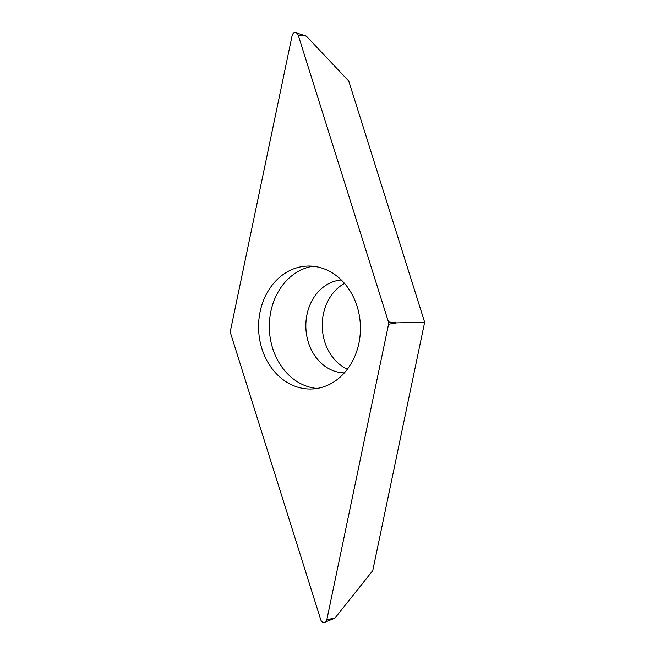 <?xml version="1.0" encoding="UTF-8"?>
<svg xmlns="http://www.w3.org/2000/svg" width="655" height="655" viewBox="0 0 655 655"><rect width="100%" height="100%" fill="white"/><g stroke="black" fill="none" stroke-linecap="round" stroke-linejoin="round"><path stroke-width="0.98" d="M320.803 619.925L230.552 333.133A3.84 3.185 88.1 0 1 230.347 331.987A3.84 3.185 88.1 0 1 230.437 330.824L292.138 35.476A3.84 3.185 88.1 0 1 296.019 32.75A3.84 3.185 88.1 0 1 298.205 35.133L388.448 321.924A3.84 3.185 88.1 0 1 388.652 323.071A3.84 3.185 88.1 0 1 388.562 324.233L326.861 619.581A3.84 3.185 88.1 0 1 324.806 622.25A3.84 3.185 88.1 0 1 320.803 619.925A3.84 3.185 -91.9 0 0 323.963 622.438A3.84 3.185 -91.9 0 0 326.861 619.581L388.562 324.233A3.84 3.185 -91.9 0 0 388.652 323.071A3.84 3.185 -91.9 0 0 388.448 321.924L298.205 35.133A3.84 3.185 -91.9 0 0 295.037 32.619A3.84 3.185 -91.9 0 0 292.138 35.476L230.437 330.824A3.84 3.185 -91.9 0 0 230.347 331.987A3.84 3.185 -91.9 0 0 230.552 333.133L320.803 619.925M312.517 388.955A61.496 50.926 -91.9 0 0 360.373 325.257A61.496 50.926 -91.9 0 0 307.465 266.061A61.496 50.926 -91.9 0 0 306.491 266.11A61.496 50.926 -91.9 0 0 258.627 329.809A61.496 50.926 -91.9 0 0 311.534 388.996A61.496 50.926 -91.9 0 0 312.517 388.955M326.861 619.581L334.852 618.23L372.76 570.611L424.653 322.235L348.755 81.056L306.311 36.09L298.205 35.133M347.371 369.224A46.505 38.514 88.1 0 1 322.268 327.107A46.505 38.514 88.1 0 1 344.53 283.418M388.448 321.924L396.553 322.882L424.653 322.235M316.914 388.472A61.496 50.926 88.1 0 1 269.369 328.859A61.496 50.926 88.1 0 1 312.861 266.233M396.553 322.882L388.562 324.233M341.296 279.98A46.505 38.514 -91.9 0 0 305.877 327.647A46.505 38.514 -91.9 0 0 344.374 372.875M334.852 618.23L324.806 622.25M306.311 36.09L296.019 32.75"/></g></svg>
